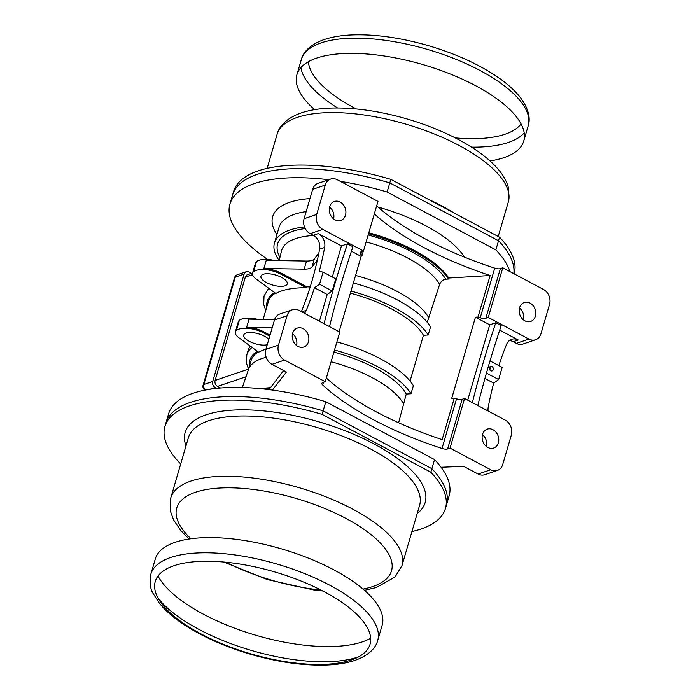 <?xml version="1.0" encoding="UTF-8"?>
<svg xmlns="http://www.w3.org/2000/svg" width="700" height="700" viewBox="0 0 700 700"><rect width="100%" height="100%" fill="white"/><g stroke="black" fill="none" stroke-linecap="round" stroke-linejoin="round"><path stroke-width="1.05" d="M490.017 160.921A118.169 45.054 -163.7 0 0 523.749 141.024A118.169 45.054 -163.7 0 0 475.641 85.715A118.169 45.054 -163.7 0 0 296.914 74.69A118.169 45.054 -163.7 0 0 314.615 109.629M370.676 638.225A118.169 45.054 16.3 0 1 203.429 614.224A118.169 45.054 16.3 0 1 157.999 576.03M150.876 574.114L155.321 558.924A118.169 45.054 16.3 0 1 281.382 548.844A118.169 45.054 16.3 0 1 382.156 625.249L377.711 640.447A118.169 45.054 -163.7 0 0 276.938 564.034A118.169 45.054 -163.7 0 0 150.876 574.114C149.441 582.418 150.211 588.919 153.178 593.609L159.53 603.435C168.411 614.206 181.737 624.33 199.509 633.789C214.76 641.865 231.543 648.62 249.856 654.054C278.04 662.244 303.905 665.892 327.469 665C337.855 664.536 346.902 663.031 354.62 660.485C369.994 655.165 376.171 646.852 377.711 640.447M509.968 271.618A146.143 55.72 -163.7 0 0 495.863 249.874L498.531 240.756A146.143 55.72 -163.7 0 1 513.817 273.674A146.143 55.72 -163.7 0 0 498.531 240.756L389.795 182.901A146.143 55.72 -163.7 0 0 232.593 194.985L233.634 191.441A146.143 55.72 -163.7 0 1 390.828 179.357L389.795 182.901L498.531 240.756L499.564 237.213L390.828 179.357M514.071 273.805L514.168 273.473A146.143 55.72 -163.7 0 0 499.564 237.213M411.924 531.571A146.143 55.72 -163.7 0 0 445.436 508.498L446.477 504.954A146.143 55.72 -163.7 0 0 431.874 468.694L323.137 410.83A146.143 55.72 -163.7 0 0 165.944 422.922L168.612 413.805A146.143 55.72 -163.7 0 1 325.806 401.713L322.105 414.382A146.143 55.72 -163.7 0 0 164.911 426.466A146.143 55.72 -163.7 0 0 180.705 463.96M445.436 508.498A146.143 55.72 -163.7 0 0 430.841 472.238L434.543 459.576L325.806 401.713M322.105 414.382L430.841 472.238M258.23 351.925A81.918 31.238 -163.7 0 0 251.134 360.412L248.395 369.766M274.601 319.567L249.043 319.156L246.671 327.259L272.221 327.67M269.745 336.149L263.751 332.955A17.124 6.527 -163.7 0 0 246.374 328.274L246.671 327.259A17.124 6.527 16.3 0 1 264.049 331.94L270.043 335.134M368.812 232.767A92.479 35.262 16.3 0 1 442.794 270.646A92.479 35.262 16.3 0 1 448.761 278.031L448.455 279.037A92.479 35.262 -163.7 0 0 368.515 233.782M322.779 229.381A11.419 9.275 71.3 0 1 316.697 214.436L325.29 185.062A11.419 9.275 71.3 0 1 330.671 179.06A11.419 9.275 71.3 0 1 337.295 179.742L377.983 201.39L363.475 251.029L322.779 229.381L310.161 233.66L313.276 235.314A11.419 9.275 -108.7 0 1 319.611 249.182A342.51 278.154 -108.7 0 1 301.394 311.649M467.696 400.146L489.729 324.809L475.44 317.205L477.995 317.056A184.651 70.411 -163.7 0 0 480.226 317.783L494.742 268.144A184.651 70.411 16.3 0 1 376.688 205.835M494.742 268.144A5.705 2.179 -163.7 0 0 500.351 268.616L485.835 318.255A5.705 2.179 -163.7 0 1 480.226 317.783M485.835 318.255L488.259 317.433L528.946 339.08A11.419 9.275 71.3 0 0 535.579 339.762A11.419 9.275 71.3 0 0 540.951 333.76L549.544 304.386A11.419 9.275 71.3 0 0 543.462 289.441L502.775 267.794L500.351 268.616M304.491 226.922A92.479 35.262 -163.7 0 0 274.47 242.97A92.479 35.262 -163.7 0 0 279.178 260.514M328.694 179.725A146.143 55.72 -163.7 0 0 229.932 204.102L232.593 194.985A146.143 55.72 -163.7 0 1 389.795 182.901L387.126 192.019A146.143 55.72 -163.7 0 0 340.331 181.352M229.932 204.102A146.143 55.72 -163.7 0 0 267.627 259.438M387.126 192.019L495.863 249.874M434.543 459.576A146.143 55.72 -163.7 0 1 449.137 495.836L446.477 504.954A146.143 55.72 -163.7 0 0 431.874 468.694L323.137 410.83A146.143 55.72 -163.7 0 0 165.944 422.922L164.911 426.466M283.64 370.562L268.975 389.629M269.832 388.36A92.479 35.262 -163.7 0 0 260.61 388.684M339.106 331.721L361.139 256.384L362.058 255.369L363.309 251.09M477.995 317.056L490.14 275.52A184.651 70.411 16.3 0 1 374.316 213.938M362.058 255.369A184.651 70.411 16.3 0 1 360.876 254.284A5.705 2.179 16.3 0 1 360.089 252.656A5.705 2.179 16.3 0 1 361.051 251.851L363.475 251.029M488.259 317.433L502.775 267.794M489.729 324.809L495.784 322.752L501.209 325.64A570.859 252.166 118 0 0 477.802 405.519M498.846 365.619A342.51 278.154 71.3 0 1 506.608 344.286A11.419 9.275 71.3 0 1 511.63 339.308A11.419 9.275 71.3 0 1 518.262 339.99L499.713 330.12M509.267 340.62A11.419 9.275 -108.7 0 1 513.214 341.705L516.329 343.359A11.419 9.275 -108.7 0 0 522.952 344.041L535.579 339.762M448.455 279.037L445.777 279.204C442.995 279.571 440.947 281.304 439.626 284.375L427.245 322.289M353.36 282.984A87.623 33.407 -163.7 0 1 430.544 326.9L428.172 335.002L423.439 335.291L410.06 381.045M336.892 341.933A87.623 33.407 -163.7 0 1 413.368 385.656L410.996 393.759L406.262 394.047L398.615 422.765M326.331 378.044A184.651 70.411 -163.7 0 0 442.146 439.635L454.291 398.099L451.745 398.256L475.44 317.205M490.14 275.52L448.761 278.031M428.627 317.555A81.918 31.238 -163.7 0 0 355.565 275.45M428.172 335.002A87.623 33.407 -163.7 0 0 350.998 291.086M423.439 335.291A81.918 31.238 -163.7 0 0 350.385 293.178M410.996 393.759A87.623 33.407 -163.7 0 0 334.521 350.035M406.262 394.047A81.918 31.238 -163.7 0 0 333.909 352.126M403.445 403.664A81.918 31.238 -163.7 0 0 331.091 361.751M266.175 357.315A81.918 31.238 -163.7 0 0 248.491 369.512L242.314 387.511M447.624 448.936L462.14 399.297L464.555 398.475L505.251 420.123A11.419 9.275 71.3 0 1 511.332 435.067L502.74 464.441A11.419 9.275 71.3 0 1 497.359 470.444A11.419 9.275 71.3 0 1 490.735 469.761L450.039 448.114L447.624 448.936A5.705 2.179 16.3 0 1 442.006 448.464A184.651 70.411 -163.7 0 1 322.656 384.965A5.705 2.179 16.3 0 1 321.877 383.338A5.705 2.179 16.3 0 1 322.831 382.533L325.255 381.71L284.567 360.062L271.95 364.341L286.414 372.041L272.422 390.084M441.079 467.259L463.645 466.34L478.117 474.04A11.419 9.275 -108.7 0 0 484.741 474.722L497.359 470.444M284.567 360.062A11.419 9.275 71.3 0 1 278.486 345.118L287.079 315.744A11.419 9.275 71.3 0 1 292.451 309.741A11.419 9.275 71.3 0 1 299.084 310.424L339.771 332.071L325.255 381.71M462.14 399.297A5.705 2.179 16.3 0 1 456.523 398.825A184.651 70.411 16.3 0 1 454.291 398.099M450.039 448.114L464.555 398.475M487.856 447.449A9.992 8.111 71.3 0 0 493.649 448.052A9.992 8.111 71.3 0 0 498.129 435.986A9.992 8.111 71.3 0 0 487.235 429.126A9.992 8.111 71.3 0 0 482.125 437.727A9.992 8.111 71.3 0 0 487.856 447.449M524.878 320.819A9.992 8.111 71.3 0 0 530.679 321.422A9.992 8.111 71.3 0 0 535.159 309.356A9.992 8.111 71.3 0 0 524.265 302.496A9.992 8.111 71.3 0 0 519.155 311.106A9.992 8.111 71.3 0 0 524.878 320.819M523.486 319.909A9.992 8.111 71.3 0 0 519.47 308.07M490 360.911L502.215 367.404A342.51 278.154 71.3 0 0 498.654 379.566L493.692 383.11A342.51 278.154 71.3 0 0 488.224 407.164A11.419 9.275 71.3 0 0 488.093 410.996M495.784 322.752A570.859 252.166 -62 0 0 472.377 402.631M493.692 383.11L484.934 378.455M486.456 373.074L498.654 379.566M486.456 446.539A9.992 8.111 71.3 0 0 482.44 434.7M361.139 256.384L351.418 251.213M332.334 277.016L341.434 245.901L318.325 233.608L313.276 235.314M341.434 245.901L347.489 243.845L352.914 246.733A570.859 252.166 118 0 0 329.507 326.611M319.401 321.239L327.215 294.525L314.457 287.735L319.506 284.235A342.51 278.154 71.3 0 0 323.059 272.081L319.2 271.53A342.51 278.154 71.3 0 0 324.66 247.476A11.419 9.275 71.3 0 0 318.325 233.608M325.29 185.062L312.672 189.341A11.419 9.275 -108.7 0 1 318.045 183.339L330.671 179.06M271.95 364.341A11.419 9.275 -108.7 0 1 265.869 349.396L274.461 320.023A11.419 9.275 -108.7 0 1 279.834 314.02L292.451 309.741M310.161 233.66A11.419 9.275 -108.7 0 1 304.08 218.715L312.672 189.341M334.994 219.782A9.992 8.111 71.3 0 0 340.795 220.377A9.992 8.111 71.3 0 0 345.266 208.311A9.992 8.111 71.3 0 0 334.373 201.46A9.992 8.111 71.3 0 0 329.262 210.061A9.992 8.111 71.3 0 0 334.994 219.782M333.594 218.873A9.992 8.111 71.3 0 0 329.586 207.034M330.531 207.874L329.262 209.51M220.553 388.01L217.543 386.409A4.567 3.71 -108.7 0 1 215.11 380.433L245.332 277.104A4.567 3.71 -108.7 0 1 247.476 274.706L252.578 272.974M251.475 273.35L248.911 271.994A4.567 3.71 71.3 0 0 246.26 271.714A4.567 3.71 71.3 0 0 244.116 274.12L212.713 381.5A4.567 3.71 71.3 0 0 215.145 387.476L209.886 389.261M216.808 388.36L215.145 387.476M265.912 349.239A82.206 31.343 -163.7 0 0 258.641 352.223L239.138 337.934A17.124 6.527 -163.7 0 1 235.349 331.896L238.315 321.773A17.124 6.527 16.3 0 1 239.348 320.311A22.838 8.706 -163.7 0 1 249.34 318.141A17.124 6.527 16.3 0 1 257.311 319.287M246.374 328.274A22.838 8.706 16.3 0 0 236.39 330.435A17.124 6.527 -163.7 0 0 235.349 331.896M267.234 344.733A13.703 5.224 16.3 0 1 251.843 342.536A13.703 5.224 16.3 0 1 243.766 334.95A13.703 5.224 16.3 0 1 264.495 336.227A13.703 5.224 16.3 0 1 268.809 339.351M250.381 346.176A87.623 33.407 -163.7 0 0 248.027 350.7L246.811 354.856A87.623 33.407 -163.7 0 1 252.079 347.419M310.205 286.93A81.918 31.238 -163.7 0 0 306.6 286.869M275.415 293.169A81.918 31.238 -163.7 0 0 268.319 301.656L263.13 319.384M317.371 260.05L312.025 266.945L314.396 258.834A17.124 6.527 16.3 0 1 306.539 261.047L266.227 260.4L263.856 268.502L304.168 269.15A17.124 6.527 -163.7 0 0 312.025 266.945M306.346 287.726L280.928 274.199A17.124 6.527 -163.7 0 0 263.559 269.517L263.856 268.502A17.124 6.527 16.3 0 1 281.225 273.184L306.644 286.711L306.346 287.726A82.206 31.343 -163.7 0 0 275.817 293.466L256.314 279.178A17.124 6.527 -163.7 0 1 252.534 273.14L255.491 263.016A17.124 6.527 16.3 0 1 256.533 261.555A22.838 8.706 -163.7 0 1 266.516 259.385A17.124 6.527 16.3 0 1 274.496 260.531M263.559 269.517A22.838 8.706 16.3 0 0 253.566 271.679A17.124 6.527 -163.7 0 0 252.534 273.14M281.671 277.471A13.703 5.224 16.3 0 1 287.254 283.885A13.703 5.224 16.3 0 1 272.632 285.049A13.703 5.224 16.3 0 1 260.951 276.194A13.703 5.224 16.3 0 1 281.671 277.471M314.396 258.834L318.85 253.094M297.964 346.412A9.992 8.111 71.3 0 0 303.765 347.007A9.992 8.111 71.3 0 0 308.236 334.941A9.992 8.111 71.3 0 0 297.342 328.09A9.992 8.111 71.3 0 0 292.233 336.691A9.992 8.111 71.3 0 0 297.964 346.412M296.564 345.494A9.992 8.111 71.3 0 0 292.556 333.664M304.43 313.267A11.419 9.275 71.3 0 0 306.276 310.354A342.51 278.154 71.3 0 0 314.457 287.735M347.489 243.845A570.859 252.166 -62 0 0 324.082 323.724M323.059 272.081L335.773 278.845L332.22 290.999L327.215 294.525M319.506 284.235L332.22 290.999M490.718 370.773A2.397 1.951 71.3 0 0 492.109 370.912A2.397 1.951 71.3 0 0 493.176 368.016A2.397 1.951 71.3 0 0 490.569 366.371A2.397 1.951 71.3 0 0 489.344 368.436A2.397 1.951 71.3 0 0 490.718 370.773M489.536 367.36A2.292 1.864 -108.7 0 1 490.656 370.738M471.564 147.14A118.169 45.054 -163.7 0 0 524.212 132.904M523.749 141.024L528.194 125.825A118.169 45.054 -163.7 0 0 427.429 49.411A118.169 45.054 -163.7 0 0 301.359 59.491L296.914 74.69M300.904 67.603A118.169 45.054 -163.7 0 0 337.584 107.966M308.394 61.714A111.886 42.665 -163.7 0 0 354.576 108.054A111.886 42.665 -163.7 0 0 356.265 108.946M455.298 137.9A111.886 42.665 -163.7 0 0 521.071 123.909M158.043 598.08A118.169 45.054 -163.7 0 0 198.992 629.423A118.169 45.054 -163.7 0 0 358.759 656.775M200.83 633.815A111.886 42.665 -163.7 0 0 370.326 643.204A111.886 42.665 -163.7 0 0 216.834 561.531A111.886 42.665 -163.7 0 0 200.83 633.815M454.239 213.089A120.453 45.929 -163.7 0 0 441.648 205.835A120.453 45.929 -163.7 0 0 427.779 199.019M498.216 236.495L508.323 201.933A120.453 45.929 -163.7 0 0 405.598 124.049A120.453 45.929 -163.7 0 0 277.104 134.321L267.146 168.367M417.2 513.538A125.02 47.67 -163.7 0 0 374.264 444.054A125.02 47.67 -163.7 0 0 240.957 409.832A125.02 47.67 -163.7 0 0 185.981 445.926M364.455 590.31L376.25 587.554L395.106 576.957L401.975 565.617L419.598 505.339A120.453 45.929 -163.7 0 0 370.554 448.963A120.453 45.929 -163.7 0 0 188.379 437.727L170.756 498.006L170.398 511.123L173.53 519.811L180.679 530.434L189.053 539.017M401.975 565.617A120.453 45.929 -163.7 0 0 299.25 487.725A120.453 45.929 -163.7 0 0 170.756 498.006M225.89 562.24A111.886 42.665 -163.7 0 0 320.915 590.021M363.02 589.067A111.886 42.665 -163.7 0 0 365.207 530.215A111.886 42.665 -163.7 0 0 220.798 487.979A111.886 42.665 -163.7 0 0 190.934 538.746M257.373 351.295A83.178 31.71 -163.7 0 0 249.594 365.68M306.162 211.593A92.479 35.262 -163.7 0 0 279.064 227.273L274.47 242.97M464.389 257.119A101.614 38.745 -163.7 0 0 378.079 207.077M309.969 198.581A101.614 38.745 -163.7 0 0 276.929 234.57M360.876 254.284L361.646 251.65M518.262 339.99L513.214 341.705M528.946 339.08L516.329 343.359M445.777 279.204A89.215 34.02 -163.7 0 0 368.165 234.981M439.626 284.375A83.51 31.841 -163.7 0 0 366.126 241.955M270.322 387.73A83.51 31.841 -163.7 0 0 260.575 388.684M490.735 469.761L478.117 474.04M322.656 384.965L323.426 382.331M442.006 448.464L456.523 398.825M324.66 247.476L319.611 249.182M316.697 214.436L304.08 218.715M305.226 228.568A89.215 34.02 -163.7 0 0 279.939 257.373M252.534 274.662L245.332 277.104M205.607 389.996A4.567 3.71 -108.7 0 1 203.875 384.493L235.279 277.113A4.567 3.71 -108.7 0 1 237.431 274.715A4.567 4.567 0 0 0 234.509 277.751A4.567 1.741 16.3 0 1 235.279 277.113L244.116 274.12M212.713 381.5L203.875 384.493A4.567 1.741 16.3 0 0 203.114 385.14A4.567 4.567 0 0 0 204.855 390.145M245.998 376.766L217.543 386.409M236.39 330.435L239.348 320.311M249.043 319.156L249.34 318.141M263.751 332.955L264.049 331.94M274.636 292.6A83.055 31.666 -163.7 0 0 266.849 306.679M248.483 369.119L215.11 380.433M253.566 271.679L256.533 261.555M266.227 260.4L266.516 259.385M304.168 269.15L306.539 261.047M313.582 235.489A83.51 31.841 -163.7 0 0 281.531 250.819A83.51 31.841 -163.7 0 0 281.514 250.915L279.151 260.61M280.928 274.199L281.225 273.184M278.486 345.118L265.869 349.396M287.079 315.744L274.461 320.023M306.276 310.354L301.796 311.868M528.194 125.825C530.346 119.595 529.62 109.27 519.54 96.504C514.413 90.204 507.596 84.061 499.1 78.067C479.727 64.627 455.971 53.76 427.814 45.482C399.578 37.424 373.774 33.924 350.394 35C340.436 35.525 331.73 37.03 324.284 39.515C309.216 44.756 302.951 52.955 301.359 59.491M508.323 201.933L508.681 188.816C507.133 182.14 503.702 175.709 498.391 169.505C493.202 163.371 486.517 157.43 478.345 151.673C458.736 138.066 434.752 127.094 406.385 118.755C378.796 110.871 353.386 107.319 330.146 108.098C319.795 108.509 310.669 109.944 302.776 112.403C286.361 117.714 278.941 126.718 277.104 134.321M223.773 562.039L267.216 579.539L313.6 589.925L322.805 591.001M203.114 385.14L234.509 277.751M246.26 271.714L237.431 274.715M248.544 369.259L246.505 363.309L246.811 354.856M265.746 310.441L263.716 304.5L264.023 295.995L268.73 288.277"/></g></svg>
